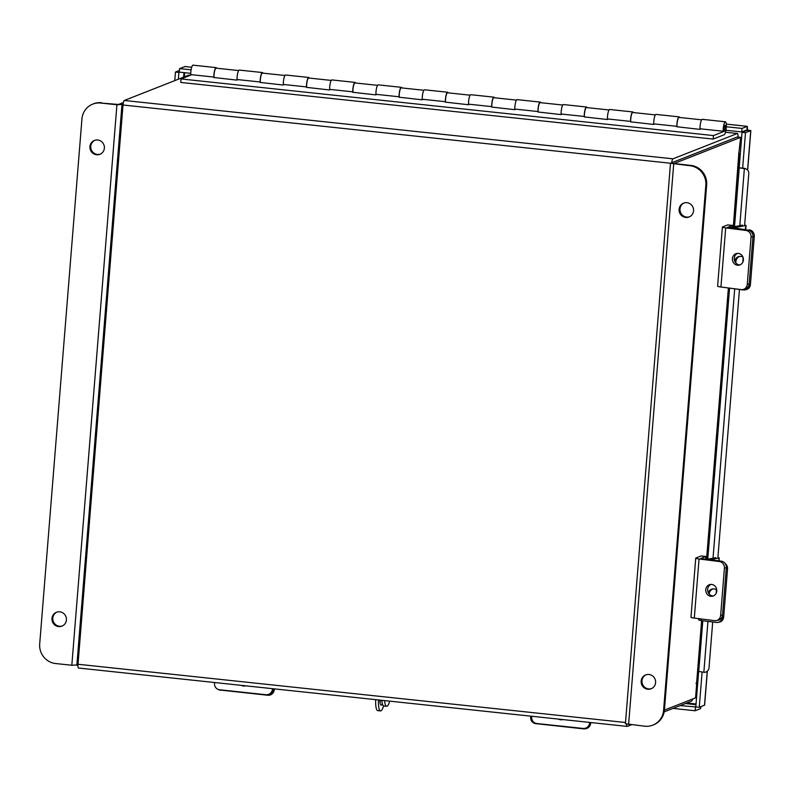 <?xml version="1.0" encoding="UTF-8"?>
<svg xmlns="http://www.w3.org/2000/svg" width="794" height="794" viewBox="0 0 794 794"><rect width="100%" height="100%" fill="white"/><g stroke="black" fill="none" stroke-linecap="round" stroke-linejoin="round"><path stroke-width="1.19" d="M692.596 699.018A4.188 0.933 96.1 0 1 691.673 701.072L664.161 711.89M631.399 724.783L627.3 726.391A4.188 0.933 96.1 0 1 627.191 726.411L78.537 668.042A4.188 0.933 -83.9 0 1 78.01 664.26L123.001 104.997A4.188 0.933 -83.9 0 1 124.311 100.471L188.674 75.152A4.188 0.933 -83.9 0 1 188.783 75.132A4.188 0.933 -83.9 0 1 188.883 75.172M671.724 162.74A4.188 0.933 96.1 0 1 672.965 158.83L737.338 133.511L725.478 132.251L737.447 133.501A4.188 0.933 96.1 0 0 737.338 133.511M672.488 163.038L672.687 162.363L737.07 137.044M626.615 724.197A4.188 0.933 96.1 0 0 627.191 726.411M737.983 137.074A4.188 0.933 96.1 0 0 737.447 133.501M191.761 74.715L181.022 78.934L180.734 82.437L713.161 139.079L724.217 134.732A6.521 1.449 96.1 0 0 726.212 128.052A6.521 1.449 96.1 0 0 725.428 121.79A6.521 1.449 96.1 0 0 723.145 131.238L699.99 128.777A6.521 1.449 96.1 0 1 702.273 119.328L725.428 121.79M238.051 79.638L236.86 80.105L214.023 77.524M181.022 78.934L713.449 135.576L724.495 131.228A2.987 0.665 96.1 0 0 725.408 128.171A2.987 0.665 96.1 0 0 725.051 125.303A2.987 0.665 96.1 0 0 724.009 129.63L723.145 131.238M677.004 126.772L699.842 129.362L701.033 128.886M630.704 121.849L653.541 124.43L654.732 123.963M584.404 116.926L607.241 119.507L608.442 119.04M538.114 112.004L560.951 114.584L562.142 114.118M491.814 107.071L514.651 109.661L515.842 109.185M445.513 102.148L468.351 104.739L469.542 104.262M399.213 97.225L422.051 99.806L423.252 99.339M352.913 92.303L375.751 94.883L376.952 94.417M306.623 87.37L329.46 89.96L330.651 89.494M260.323 82.447L283.16 85.037L284.351 84.561M216.663 68.224A6.521 1.449 96.1 0 0 216.147 67.619A6.521 1.449 96.1 0 0 213.864 77.068L213.993 76.82M213.864 77.068L190.719 74.606A6.521 1.449 -83.9 0 1 193.002 65.158L216.147 67.619M262.963 73.147A6.521 1.449 96.1 0 0 262.447 72.542A6.521 1.449 96.1 0 0 260.164 81.99L260.293 81.742M260.164 81.99L237.009 79.529A6.521 1.449 96.1 0 1 239.292 70.08L262.447 72.542M309.263 78.07A6.521 1.449 96.1 0 0 308.747 77.465A6.521 1.449 96.1 0 0 306.464 86.913L306.593 86.665M306.464 86.913L283.309 84.452A6.521 1.449 96.1 0 1 285.592 75.003L308.747 77.465M355.563 83.003A6.521 1.449 96.1 0 0 355.037 82.387A6.521 1.449 96.1 0 0 352.754 91.836L352.893 91.588M352.754 91.836L329.609 89.375A6.521 1.449 96.1 0 1 331.892 79.926L355.037 82.387M401.863 87.926A6.521 1.449 96.1 0 0 401.337 87.32A6.521 1.449 96.1 0 0 399.054 96.769L399.193 96.521M399.054 96.769L375.909 94.307A6.521 1.449 96.1 0 1 378.192 84.849L401.337 87.32M448.153 92.848A6.521 1.449 96.1 0 0 447.637 92.243A6.521 1.449 96.1 0 0 445.355 101.692L445.484 101.443M445.355 101.692L422.209 99.23A6.521 1.449 96.1 0 1 424.492 89.782L447.637 92.243M494.454 97.771A6.521 1.449 96.1 0 0 493.937 97.166A6.521 1.449 96.1 0 0 491.655 106.614L491.784 106.366M491.655 106.614L468.5 104.153A6.521 1.449 96.1 0 1 470.782 94.704L493.937 97.166M540.754 102.694A6.521 1.449 96.1 0 0 540.238 102.089A6.521 1.449 96.1 0 0 537.955 111.537L538.084 111.289M537.955 111.537L514.8 109.076A6.521 1.449 96.1 0 1 517.083 99.627L540.238 102.089M587.054 107.627A6.521 1.449 96.1 0 0 586.528 107.011A6.521 1.449 96.1 0 0 584.245 116.47L584.384 116.212M584.245 116.47L561.1 113.999A6.521 1.449 96.1 0 1 563.383 104.55L586.528 107.011M633.344 112.55A6.521 1.449 96.1 0 0 632.828 111.944A6.521 1.449 96.1 0 0 630.545 121.393L630.684 121.145M630.545 121.393L607.4 118.931A6.521 1.449 96.1 0 1 609.683 109.483L632.828 111.944M679.644 117.472A6.521 1.449 96.1 0 0 679.128 116.867A6.521 1.449 96.1 0 0 676.845 126.315L676.974 126.067M676.845 126.315L653.7 123.854A6.521 1.449 96.1 0 1 655.983 114.405L679.128 116.867M713.161 139.079L713.449 135.576M214.033 77.683A5.965 1.32 -83.9 0 1 214.072 74.636A5.965 1.32 -83.9 0 1 216.087 68.165L238.657 70.567M260.333 82.606A5.965 1.32 -83.9 0 1 260.372 79.569A5.965 1.32 -83.9 0 1 262.387 73.088L284.957 75.49M306.633 87.529A5.965 1.32 -83.9 0 1 306.673 84.492A5.965 1.32 -83.9 0 1 308.687 78.01L331.257 80.412M352.923 92.451A5.965 1.32 -83.9 0 1 352.973 89.414A5.965 1.32 -83.9 0 1 354.978 82.933L377.557 85.335M399.223 97.384A5.965 1.32 -83.9 0 1 399.263 94.337A5.965 1.32 -83.9 0 1 401.278 87.866L423.847 90.268M445.523 102.307A5.965 1.32 -83.9 0 1 445.563 99.27A5.965 1.32 -83.9 0 1 447.578 92.789L470.147 95.191M491.823 107.23A5.965 1.32 -83.9 0 1 491.863 104.193A5.965 1.32 -83.9 0 1 493.878 97.712L516.447 100.113M538.124 112.153A5.965 1.32 -83.9 0 1 538.163 109.115A5.965 1.32 -83.9 0 1 540.178 102.634L562.748 105.036M584.414 117.085A5.965 1.32 -83.9 0 1 584.463 114.038A5.965 1.32 -83.9 0 1 586.468 107.557L609.048 109.959M630.714 122.008A5.965 1.32 -83.9 0 1 630.754 118.961A5.965 1.32 -83.9 0 1 632.768 112.49L655.338 114.892M677.014 126.931A5.965 1.32 -83.9 0 1 677.054 123.894A5.965 1.32 -83.9 0 1 679.069 117.413L701.638 119.815M712.704 622L709.022 667.814A4.774 4.536 114.6 0 1 704.08 672.329L698.73 671.426M747.67 170.154L750.846 130.573L745.497 132.687L742.648 168.159L739.184 167.792L742.043 132.32L747.62 130.097L747.263 126.355L746.975 129.888L741.735 131.953L742.023 128.42L747.353 126.345L726.272 124.102L747.263 126.355M174.759 80.621L175.454 72.055L178.908 72.423L178.362 79.201M179.394 70.497L175.454 72.055M179.583 72.155L178.908 72.423M701.191 706.541L700.407 708.695L695.167 710.759L673.034 708.407M696.13 706.958L680.16 705.598M695.167 710.759L695.455 707.226M702.095 672.19L699.266 707.295L695.812 706.928L698.66 671.456M707.355 671.148L704.625 705.102L699.266 707.295M745.497 132.687L742.043 132.32M700.407 708.695L700.566 706.789M745.884 130.325L750.737 130.633L747.62 130.097M191.096 69.812L179.553 68.592L185.042 66.557M726.302 126.752L742.023 128.42M179.553 68.592L179.265 72.125L190.729 73.336M725.914 130.276L741.735 131.953M698.73 671.476L702.809 620.749M742.817 168.1L743.581 168.209A4.774 4.536 -65.4 0 1 745.199 168.596L746.211 169.062A4.774 4.536 114.6 0 0 744.603 168.675L739.244 167.822L734.519 226.647M717.865 557.904L739.462 289.473M744.613 225.367L748.782 173.608A4.774 4.536 114.6 0 0 746.211 169.062M241.386 685.371A5.965 5.816 -73.3 0 0 245.733 685.827M214.628 682.522L214.539 683.237A5.965 5.816 -73.3 0 0 219.64 689.778L265.94 694.71A5.965 5.816 -73.3 0 0 272.411 689.4L272.501 688.676M272.411 689.4L273.483 689.718L273.593 688.795L273.483 689.718A5.965 5.816 106.7 0 1 267.012 695.028A5.965 5.816 -73.3 0 0 273.483 689.718L274.248 689.946L274.377 688.874M243.024 685.956A5.965 5.816 106.7 0 1 242.041 685.44M219.64 689.778L265.94 694.71M220.712 690.105A5.965 5.816 106.7 0 1 219.68 689.897L218.608 689.569M217.318 689.003A5.965 5.816 -73.3 0 0 220.017 690.026L267.776 695.256A5.965 5.816 106.7 0 0 274.248 689.946M220.017 690.026L267.776 695.256M220.782 690.264A5.965 5.816 106.7 0 1 219.749 690.055L218.985 689.817M558.549 719.106A5.965 5.816 -73.3 0 0 562.906 719.572M531.791 716.257L531.712 716.982A5.965 5.816 -73.3 0 0 536.813 723.523L583.114 728.445A5.965 5.816 -73.3 0 0 589.585 723.136L589.664 722.421M589.585 723.136L590.657 723.463L590.766 722.53M560.187 719.701A5.965 5.816 106.7 0 1 559.204 719.175M590.657 723.463A5.965 5.816 106.7 0 1 584.186 728.773L583.114 728.445M536.813 723.523L584.186 728.773M537.885 723.84A5.965 5.816 106.7 0 1 536.853 723.632L535.781 723.314M739.968 264.888A5.965 5.498 79 0 1 737.725 253.346M743.402 259.995A5.965 5.498 -101 0 0 736.763 253.445A5.965 5.498 -101 0 0 732.405 258.606A5.965 5.498 -101 0 0 739.035 265.156A5.965 5.498 -101 0 0 743.402 259.995M732.405 227.054L732.534 225.417L727.721 224.9L722.51 226.945A5.399 0.605 4.6 0 0 722.371 227.074A5.399 0.605 4.6 0 0 725.696 227.898L746.042 230.468L747.928 230.101L727.314 227.471M732.534 225.417L727.334 227.461M747.263 284.371L749.149 284.004L752.96 236.701A5.965 5.498 -101 0 0 747.928 230.101A5.965 5.498 79 0 1 752.96 236.701L751.064 237.069L747.263 284.371A5.965 5.498 -101 0 1 741.288 289.592L720.942 287.021A5.399 0.605 -175.4 0 1 717.607 286.187L722.371 227.074M751.064 237.069A5.965 5.498 -101 0 0 746.042 230.468M749.149 284.004A5.965 5.498 79 0 1 744.792 289.165L742.896 289.532M713.33 595.966A5.965 5.498 79 0 1 711.087 584.424M716.764 591.073A5.965 5.498 -101 0 0 710.124 584.513A5.965 5.498 -101 0 0 705.767 589.684A5.965 5.498 -101 0 0 712.397 596.234A5.965 5.498 -101 0 0 716.764 591.073M705.896 556.485L701.082 555.979L695.881 558.023A5.399 0.605 4.6 0 0 695.733 558.152A5.399 0.605 4.6 0 0 699.057 558.976L719.404 561.547L721.289 561.179L700.675 558.549L705.896 556.485L705.677 559.204M721.289 561.179A5.965 5.498 79 0 1 726.321 567.779L724.426 568.147L720.624 615.439A5.965 5.498 -101 0 1 714.65 620.66L694.303 618.099A5.399 0.605 -175.4 0 1 690.969 617.266L695.733 558.152M724.426 568.147A5.965 5.498 -101 0 0 719.404 561.547M720.624 615.439L722.51 615.082L726.321 567.779M722.51 615.082A5.965 5.498 79 0 1 718.153 620.243L716.257 620.61M530.779 716.148L530.67 717.081A5.965 5.816 -73.3 0 0 535.771 723.622L583.521 728.842A5.965 5.816 106.7 0 0 585.128 728.793M560.812 719.791A6.322 6.163 -73.3 0 0 561.308 719.404M535.771 723.622L583.521 728.842M536.536 723.85A5.965 5.816 106.7 0 1 535.493 723.642L534.729 723.413M742.479 225.099L730.222 227.57L747.928 230.101L733.745 227.848L745.735 225.516L744.653 224.92M749.278 229.843A5.965 5.498 79 0 1 754.3 236.443L752.96 236.701L749.089 284.709A5.965 5.498 -101 0 1 743.115 289.929L725.855 287.646M742.956 257.087A6.322 5.836 -101 0 0 734.678 261.028M735.79 262.903L735.889 261.663A6.322 5.836 79 0 1 739.849 256.363M749.089 284.709L750.439 284.451L754.3 236.443M750.439 284.451A5.965 5.498 79 0 1 746.072 289.621L744.732 289.879M715.731 557.636L706.849 559.353M718.759 560.852L718.987 558.043L710.104 559.77M725.021 563.363A5.965 5.498 79 0 1 727.542 568.97L726.202 569.238L722.341 617.246A5.965 5.498 -101 0 1 716.367 622.456L701.092 620.541L698.651 619.925L698.75 618.665M716.754 589.962A6.322 5.836 -101 0 0 708.238 592.552M709.161 593.981A6.322 5.836 79 0 1 713.101 588.89M722.341 617.246L723.681 616.978L727.542 568.97M723.681 616.978A5.965 5.498 79 0 1 719.324 622.149L717.975 622.407M718.987 558.043L717.895 557.448M104.381 148.15A7.454 7.215 -111.5 0 0 94.436 140.449A7.454 7.215 -111.5 0 0 89.94 146.612A7.454 7.215 -111.5 0 0 99.885 154.314A7.454 7.215 -111.5 0 0 104.381 148.15M94.853 140.3A7.454 7.215 -111.5 0 0 90.764 146.285A7.454 7.215 -111.5 0 0 100.302 154.135M66.428 619.965A7.454 7.215 -111.5 0 0 56.473 612.263A7.454 7.215 -111.5 0 0 51.977 618.427A7.454 7.215 -111.5 0 0 61.932 626.129A7.454 7.215 -111.5 0 0 66.428 619.965M56.89 612.114A7.454 7.215 -111.5 0 0 52.801 618.099A7.454 7.215 -111.5 0 0 62.339 625.95M123.378 102.525L118.495 104.451L100.729 103.041L116.926 104.768L123.06 104.381M77.971 664.876L71.827 665.253L55.64 663.536A17.905 17.339 -111.5 0 1 39.7 643.954L81.941 118.931A17.905 17.339 -111.5 0 1 92.749 104.113L93.573 103.786A17.905 17.339 68.5 0 1 101.553 102.714M100.729 103.041A17.905 17.339 -111.5 0 0 92.749 104.113M641.155 681.103A7.454 7.215 -111.5 0 0 651.1 688.795A7.454 7.215 -111.5 0 0 655.596 682.632A7.454 7.215 -111.5 0 0 645.651 674.94A7.454 7.215 -111.5 0 0 641.155 681.103M646.068 674.791A7.454 7.215 -111.5 0 0 641.979 680.776A7.454 7.215 -111.5 0 0 651.507 688.626M679.108 209.288A7.454 7.215 -111.5 0 0 689.063 216.99A7.454 7.215 -111.5 0 0 693.559 210.827A7.454 7.215 -111.5 0 0 683.604 203.125A7.454 7.215 -111.5 0 0 679.108 209.288M684.021 202.976A7.454 7.215 -111.5 0 0 689.47 216.812M696.03 683.326L696.715 683.396L695.554 697.857L664.409 710.104M733.309 226.886L738.787 153.798L740.653 137.362L674.076 163.544L690.73 165.39A17.905 17.339 68.5 0 1 706.66 184.972L705.836 185.3A17.905 17.339 -111.5 0 0 689.907 165.718L670.503 163.276L625.404 723.771L644.807 726.212A17.905 17.339 -111.5 0 0 652.787 725.14A17.905 17.339 -111.5 0 0 663.595 710.322L705.836 185.3M670.503 163.276L737.189 136.995L740.653 137.362M701.737 620.62L696.834 681.589L696.139 683.624L696.715 683.396M739.204 153.639L738.648 153.232M663.595 710.322L664.419 709.995L706.66 184.972M664.419 709.995A17.905 17.339 68.5 0 1 653.611 724.813L652.787 725.14M380.624 700.179A8.952 1.985 -83.9 0 1 380.018 702.402M382.361 703.792A8.952 1.985 -83.9 0 1 381.358 705.082A8.952 1.985 -83.9 0 1 381.13 705.122A8.952 1.985 -83.9 0 1 379.889 700.1M378.46 699.951A15.046 3.335 96.1 0 0 380.505 710.908A15.046 3.335 96.1 0 0 380.902 710.848A15.046 3.335 96.1 0 0 383.591 705.926M380.505 710.908L377.726 710.62A15.046 3.335 -83.9 0 1 375.681 699.653M384.624 700.606A14.798 3.285 96.1 0 0 386.569 706.273A14.798 3.285 96.1 0 0 386.956 706.213L387.015 706.194A14.798 3.285 96.1 0 0 389.725 701.152M386.569 706.273L383.8 705.975A14.798 3.285 -83.9 0 1 381.845 700.308M190.223 75.321L188.674 75.152M672.965 158.83L124.311 100.471M78.01 664.26L625.503 722.5M670.513 163.236L123.001 104.997M723.225 131.089L724.495 131.228M183.97 72.621L183.603 77.147M685.401 703.544L695.991 704.665M750.737 130.633L747.571 170.045M707.246 671.238L704.506 705.231M184.377 76.839L184.714 72.701M696.04 703.98L686.79 702.998M184.794 66.527L191.682 67.262L184.923 66.507M703.841 672.32L707.94 621.394M713.032 558.152L734.698 288.867M739.79 225.625L744.365 168.665M744.603 168.675L743.581 168.209M720.942 287.021L725.696 227.898M694.303 618.099L699.057 558.976M742.787 262.238L743.154 257.643M745.427 229.357L745.735 225.516M735.046 261.831L735.889 261.663M716.148 593.317L716.436 589.744M701.092 620.541L701.221 618.973M121.958 104.818L76.859 665.312M116.926 104.768L71.827 665.253M696.715 681.689L701.628 620.6M706.561 559.323L728.386 288.073M628.61 724.485L673.709 163.991M689.907 165.718L690.73 165.39M188.783 75.132L190.282 75.291M729.557 288.222L707.762 559.174M746.032 225.367L745.715 229.387M743.363 258.606L743.144 261.335M719.285 557.904L719.046 560.892M716.704 589.932L716.506 592.413M739.313 153.54L733.418 226.866M728.495 288.083L706.67 559.333"/></g></svg>
